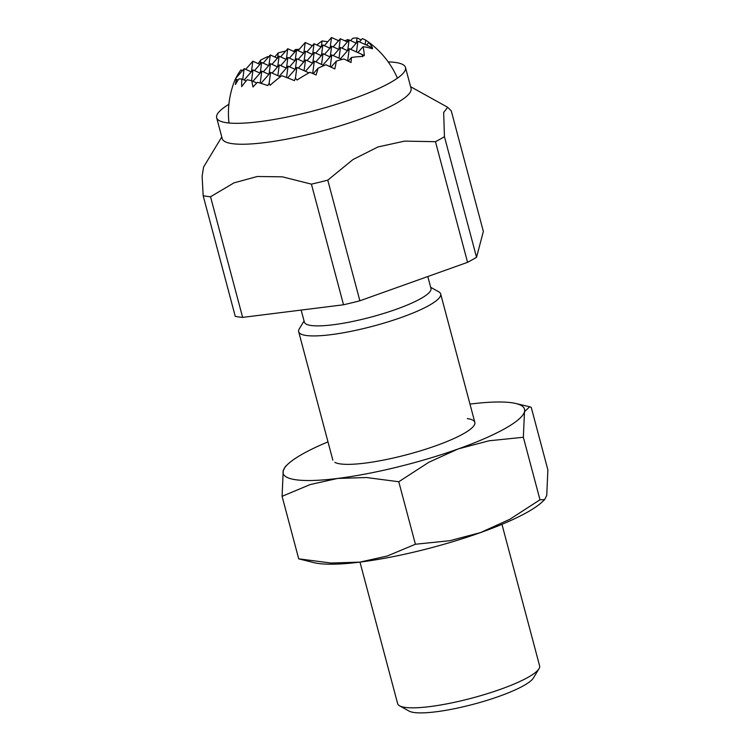 <?xml version="1.0" encoding="UTF-8"?>
<svg xmlns="http://www.w3.org/2000/svg" width="750" height="750" viewBox="0 0 750 750"><rect width="100%" height="100%" fill="white"/><g stroke="black" fill="none" stroke-linecap="round" stroke-linejoin="round"><path stroke-width="1.12" d="M228.891 104.297A97.697 18.3 -14.9 0 0 216.656 117.722A97.697 18.3 -14.9 0 0 226.669 122.737A97.697 18.3 -14.9 0 0 335.231 104.7A97.697 18.3 -14.9 0 0 405.487 67.481A97.697 18.3 -14.9 0 0 395.484 62.466A97.697 18.3 -14.9 0 0 388.2 61.913M405.487 67.481L411.056 88.397A97.697 18.3 165.1 0 1 359.203 119.513A97.697 18.3 165.1 0 1 232.228 143.653A97.697 18.3 165.1 0 1 222.225 138.647L216.656 117.722M427.8 276.534L430.969 288.441A65.503 12.272 165.1 0 1 396.197 309.3A65.503 12.272 165.1 0 1 311.072 325.491A65.503 12.272 165.1 0 1 304.359 322.125L301.153 310.078M430.659 287.297L438.684 291.75A73.463 13.762 165.1 0 1 440.663 293.944A73.463 13.762 165.1 0 1 401.672 317.334A73.463 13.762 165.1 0 1 306.206 335.484A73.463 13.762 165.1 0 1 298.678 331.725A73.463 13.762 165.1 0 1 299.306 328.837L304.059 320.991M359.981 562.106L397.641 703.631A73.463 13.762 -14.9 0 0 399.619 705.825A73.463 13.762 -14.9 0 0 405.169 707.4A73.463 13.762 -14.9 0 0 500.634 689.25A73.463 13.762 -14.9 0 0 538.987 668.738A73.463 13.762 -14.9 0 0 539.616 665.859L501.956 524.334M538.987 668.738L533.381 678.019A65.503 12.272 165.1 0 1 480.891 702.188A65.503 12.272 165.1 0 1 414.047 712.5A65.503 12.272 165.1 0 1 409.097 711.094L399.619 705.825M327.769 180.15L359.869 300.787A139.575 26.147 165.1 0 1 343.519 304.781L311.419 184.144A139.575 26.147 -14.9 0 0 327.769 180.15L353.006 159.525L377.906 146.972L404.587 141.113L435.469 141.694A139.575 26.147 -14.9 0 0 444.441 136.659L443.672 112.444L447.694 107.306L451.256 110.822L483.356 231.45L476.541 257.297A139.575 26.147 165.1 0 1 467.569 262.331L435.469 141.694M242.634 317.391A139.575 26.147 165.1 0 1 238.734 316.95A139.575 26.147 165.1 0 1 235.266 316.359L203.166 195.722A139.575 26.147 -14.9 0 0 206.634 196.312A139.575 26.147 -14.9 0 0 210.534 196.753L242.634 317.391L343.519 304.781M444.441 136.659L476.541 257.297M467.569 262.331L359.869 300.787M221.775 136.941L203.569 167.062L202.125 176.119L203.166 195.722M210.534 196.753L234 182.859L257.269 176.503L282.309 176.822L311.419 184.144M274.838 57.019A80.316 33.244 119.9 0 1 278.241 52.903A87.909 67.462 -168.4 0 1 285.722 51.066M293.616 51.375A85.35 35.334 119.9 0 1 295.312 49.594A87.909 67.462 -168.4 0 1 299.325 49.247M316.8 44.981A87.806 36.347 119.9 0 1 322.078 40.95A87.806 67.387 -168.4 0 1 327.75 41.794M344.822 40.781A87.909 36.384 119.9 0 1 347.859 39.6A85.35 65.503 -168.4 0 1 349.059 40.041M350.634 40.669L352.688 38.325A87.909 36.384 119.9 0 1 357.056 37.912A80.316 61.641 -168.4 0 1 361.134 39.975M359.447 41.906L362.288 38.653A87.909 36.384 119.9 0 1 365.728 40.163A72.169 55.387 -168.4 0 1 370.912 43.894A72.169 55.387 -168.4 0 1 371.784 44.588A85.35 42.891 145.7 0 0 368.775 42.544A87.909 36.384 119.9 0 1 372.609 48.169A38.681 5.766 -154.1 0 0 370.613 46.959A59.634 45.769 -168.4 0 1 372.309 48.778A87.806 44.128 145.7 0 0 363.009 46.706A87.806 36.347 119.9 0 1 364.303 55.697A59.634 8.888 -154.1 0 0 361.95 54.431A38.681 29.691 -168.4 0 1 362.963 56.503A87.909 44.175 145.7 0 0 351.459 57.487A85.35 35.334 119.9 0 1 351.009 62.522A72.169 10.753 -154.1 0 0 343.922 58.988A87.909 44.175 145.7 0 0 336.319 61.078A80.316 33.244 119.9 0 1 334.809 68.934A80.316 11.972 -154.1 0 0 325.941 64.781A87.909 44.175 145.7 0 0 318.047 68.222A72.169 29.869 119.9 0 1 316.078 74.991A85.35 12.722 -154.1 0 0 309.984 72.3A87.909 44.175 145.7 0 0 297.084 80.016A38.681 29.691 -168.4 0 1 295.434 78.178A59.634 24.684 119.9 0 1 294.441 80.634A87.806 13.088 -154.1 0 0 281.822 75.694A87.806 44.128 145.7 0 0 270.131 85.256A59.634 45.769 -168.4 0 1 269.166 83.175A38.681 16.012 119.9 0 1 267.816 85.584A87.909 13.097 -154.1 0 0 257.438 82.294A85.35 42.891 145.7 0 0 253.041 86.981A72.169 55.387 -168.4 0 1 251.878 80.803A87.909 13.097 -154.1 0 0 247.125 79.763A80.316 40.359 145.7 0 0 241.716 86.634A80.316 61.641 -168.4 0 1 241.884 79.031A87.909 13.097 -154.1 0 0 238.837 78.966A72.169 36.272 145.7 0 0 235.425 84.497A85.35 65.503 -168.4 0 1 236.522 79.35A87.909 13.097 -154.1 0 0 234.628 80.841A87.909 13.097 -154.1 0 0 234.6 80.906M260.1 64.209L260.644 60.15A87.909 67.462 -168.4 0 1 267.863 56.606L268.584 56.934M277.566 57.966L278.241 52.903M286.369 59.212L287.766 48.731L280.631 56.888M268.903 65.447L270.3 54.966L263.166 63.131M251.438 71.681L252.834 61.2L245.7 69.366M303.834 52.978L305.231 42.497L298.087 50.653M295.031 51.731L295.312 49.594M305.231 42.497L312.319 45.703M287.766 48.731L294.853 51.938M270.3 54.966L277.387 58.172M252.834 61.2L259.922 64.406M330.113 47.981L331.509 37.5L324.366 45.656M312.647 54.216L314.044 43.734L306.9 51.9M295.181 60.45L296.578 49.969L289.434 58.134M277.716 66.684L279.113 56.203L271.969 64.369M260.25 72.919L261.647 62.437L254.503 70.603M321.3 46.734L322.078 40.95M235.922 78.103A87.806 67.387 -168.4 0 1 240.891 69.928L242.456 70.641M242.747 79.416L244.181 68.672L235.622 78.45A38.681 16.012 119.9 0 0 234.656 80.775M244.181 68.672L251.269 71.878M261.647 62.437L268.734 65.644M258.178 63.619A72.169 29.869 119.9 0 1 260.644 60.15M279.113 56.203L286.2 59.409M296.578 49.969L303.666 53.175M314.044 43.734L321.122 46.941M331.509 37.5L338.588 40.706M347.578 41.747L347.859 39.6M236.522 79.35L238.106 80.062M338.916 49.219L340.312 38.737L333.169 46.903M321.45 55.453L322.847 44.972L315.703 53.138M303.984 61.688L305.381 51.206L298.238 59.372M286.519 67.922L287.916 57.441L280.772 65.606M269.053 74.156L270.45 63.675L263.306 71.841M251.55 80.728L252.984 69.919L244.125 80.044M241.884 79.031L246.131 80.953M252.984 69.919L260.072 73.116M270.45 63.675L277.538 66.881M287.916 57.441L295.003 60.647M356.381 42.984L357.056 37.912M305.381 51.206L312.469 54.413M340.312 38.737L347.4 41.944M322.847 44.972L329.934 48.178M351.459 57.487L348.272 61.134M336.319 61.078L331.012 67.125M318.047 68.222L313.238 73.725M312.694 73.481L314.334 61.162L324.047 65.55M330.225 66.759L331.8 54.928L341.887 59.484M347.653 60.825L349.266 48.694L361.95 54.431M295.434 78.178L296.869 67.397L308.953 72.862M296.869 67.397L287.662 77.916M314.334 61.162L305.475 71.288M331.8 54.928L322.941 65.053M349.266 48.694L340.406 58.819M363.009 46.706L357.872 52.584M286.556 77.484L288.066 66.159L295.153 69.366M304.097 70.669L305.531 59.925L312.619 63.131M321.562 64.434L322.997 53.691L330.084 56.897M339.028 58.2L340.463 47.456L347.55 50.653M356.494 51.956L357.928 41.212L370.613 46.959M269.166 83.175L270.6 72.394L280.35 76.8M270.6 72.394L261 83.353M288.066 66.159L279.206 76.284M305.531 59.925L298.387 68.081M322.997 53.691L315.853 61.847M340.463 47.456L333.319 55.612M357.928 41.212L350.784 49.378M251.878 80.803L256.744 83.006M260.203 83.109L261.797 71.156L268.875 74.362M277.828 75.666L279.262 64.922L286.341 68.128M295.331 69.159L296.728 58.688L303.806 61.884M312.797 62.925L314.184 52.444L321.272 55.65M330.262 56.691L331.65 46.209L338.738 49.416M347.728 50.456L349.116 39.975L356.203 43.181M368.775 42.544L366.534 45.112M365.156 44.484L365.728 40.163M349.116 39.975L341.981 48.141M331.65 46.209L324.516 54.375M261.797 71.156L252.928 81.281M314.184 52.444L307.05 60.609M279.262 64.922L272.119 73.078M296.728 58.688L289.584 66.844M467.306 418.603A73.463 13.762 165.1 0 1 474.206 425.259A73.463 13.762 165.1 0 1 415.341 452.353A73.463 13.762 165.1 0 1 340.378 463.922A73.463 13.762 165.1 0 1 334.828 462.338M298.706 558.825L314.184 562.716A124.875 23.391 165.1 0 0 318.216 563.456A124.875 23.391 165.1 0 0 359.878 562.125L331.078 563.034L298.706 558.825L282.084 496.322L310.191 484.556L337.613 478.444L366.412 477.525L398.775 481.744L428.934 462.225L458.25 448.912A124.875 23.391 165.1 0 1 337.613 478.444A124.875 23.391 165.1 0 1 295.95 479.775A124.875 23.391 165.1 0 1 283.209 470.794L282.084 496.322M469.969 404.091A124.875 23.391 165.1 0 1 470.072 404.081A124.875 23.391 165.1 0 1 511.734 402.741A124.875 23.391 165.1 0 1 515.766 403.491A124.875 23.391 165.1 0 1 524.484 411.731A124.875 23.391 165.1 0 1 458.25 448.912L488.944 440.803L523.35 437.269L524.484 411.731L529.669 406.762L531.244 407.372L547.875 469.875L546.741 495.413L544.65 499.622L539.981 499.772L509.831 519.281L480.516 532.594L449.812 540.703L415.406 544.247L387.291 556.013L359.878 562.125A124.875 23.391 165.1 0 0 480.516 532.594A124.875 23.391 165.1 0 0 542.006 502.097L544.65 499.622M287.953 464.1L285.3 466.575L283.209 470.794A124.875 23.391 165.1 0 1 287.953 464.1A124.875 23.391 165.1 0 1 327.994 441.872M523.35 437.269L539.981 499.772M398.775 481.744L415.406 544.247M440.663 293.944L474.834 422.372M410.597 86.7L447.694 107.306M298.678 331.725L332.85 460.153M397.434 78.178A88.153 88.153 0 0 0 370.912 43.894M234.628 80.841A88.153 88.153 0 0 0 228.966 123M515.766 403.491L529.669 406.762"/></g></svg>
